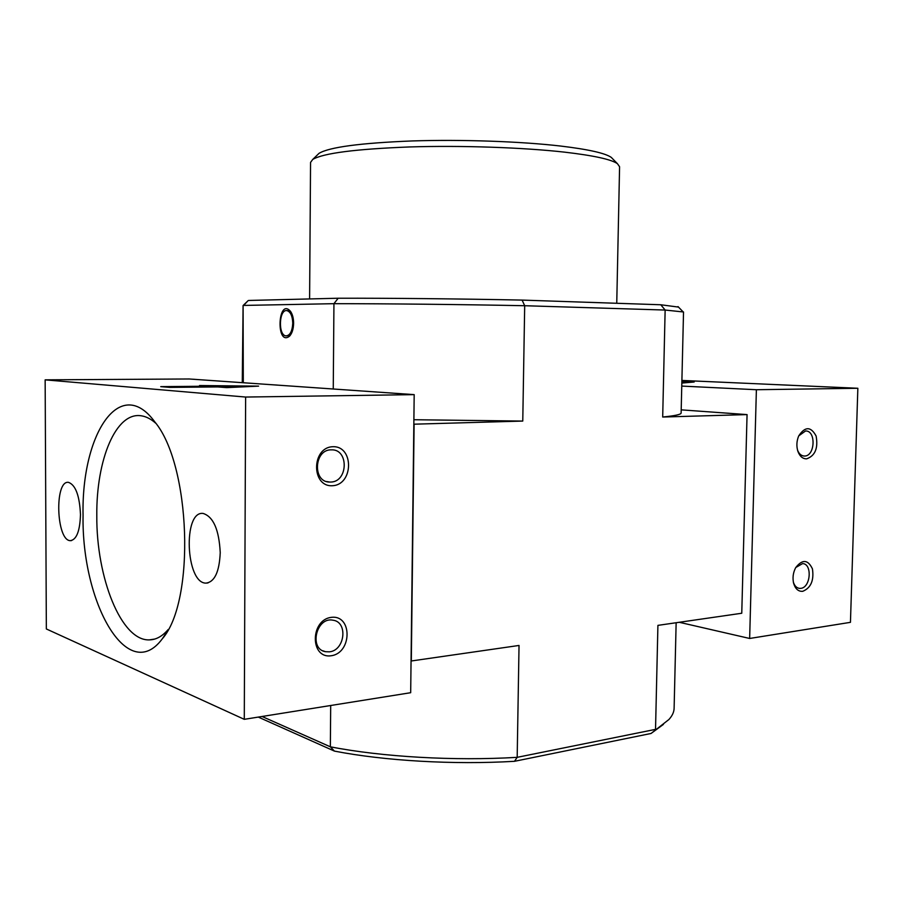 <?xml version="1.0" encoding="UTF-8"?>
<svg xmlns="http://www.w3.org/2000/svg" width="903" height="903" viewBox="0 0 903 903"><rect width="100%" height="100%" fill="white"/><g stroke="black" fill="none" stroke-linecap="round" stroke-linejoin="round"><path stroke-width="1.35" d="M309.605 298.938L310.553 162.416L312.754 159.413C323.353 153.183 355.635 149.029 409.601 146.952C461.388 145.338 523.322 147.482 564.86 152.178C593.689 155.553 611.207 159.379 617.404 163.657L619.582 166.728L616.749 303.284M293.61 323.274C293.441 329.234 292.03 333.568 289.4 336.277C275.81 346.707 277.785 297.098 290.416 311.219C292.493 314.12 293.554 318.138 293.61 323.274M262.073 716.485L330.351 746.815L330.69 705.503M247.715 301.049L243.618 305.428L333.941 303.679L333.252 389.001M248.201 300.575L243.088 305.541L243.302 382.737M248.641 300.462L338.185 298.227C389.577 298.114 459.988 298.814 522.103 300.089L524.688 305.722L522.769 421.069L413.834 424.196M678.492 307.088L660.782 304.762L522.103 300.089M681.201 409.849L747.063 414.601L662.689 417.028L665.139 310.045L524.688 305.722C460.304 304.446 386.969 303.679 333.941 303.679L338.185 298.227M258.303 717.095L334.437 751.104L330.351 746.815C382.251 756.928 454.017 761.105 517.182 757.335L655.533 729.364L657.915 625.373L741.758 613.25L747.063 414.601M676.144 622.743L674.112 708.336C674.01 712.072 672.284 715.797 668.92 719.51L651.052 733.473L514.484 761.308L517.182 757.335L519.033 645.453L411.057 661.019M411.316 661.03L414.105 424.196M651.052 733.473L663.434 724.387M334.437 751.104C384.701 760.868 453.577 764.897 514.484 761.308M243.088 305.541L242.264 382.669M522.769 421.069L413.89 419.726M662.689 417.028C674.97 415.809 681.122 414.466 681.122 413.032L683.526 311.986L665.139 310.045L660.782 304.762M317.235 155.079L319.064 153.318C329.46 147.133 360.489 143.013 412.129 140.947C461.659 139.344 520.805 141.421 560.639 146.049C588.304 149.367 605.179 153.149 611.275 157.393L613.137 159.312M290.461 335.058L286.748 335.905M288.001 310.666L290.71 311.625M292.764 323.274C292.256 331.356 289.998 335.555 285.991 335.893C277.91 335.385 278.959 308.894 287.007 310.632C290.563 311.795 292.482 316.005 292.764 323.274M806.616 458.848C802.756 458.871 799.877 456.444 797.981 451.59C796.311 446.387 796.548 441.183 798.703 435.946C805.047 426.318 810.838 426.329 816.109 436.002C818.31 448.193 815.149 455.801 806.616 458.848M802.722 591.318C798.455 591.623 795.453 589.038 793.703 583.575C792.371 578.101 793.026 572.807 795.667 567.682C802.349 559.07 807.948 559.465 812.44 568.867C814.134 580.46 810.894 587.943 802.722 591.318M756.387 389.724L857.85 388.267L850.445 622.336L749.648 638.466L756.387 389.724L681.765 386.078M681.833 383.075L694.17 382.003L681.867 381.879M857.85 388.267L681.9 380.434M679.282 622.291L749.648 638.466M795.757 567.524L802.575 563.585C812.486 563.72 810.736 587.616 800.769 588.35L799.505 588.372C796.615 587.977 794.561 585.889 793.353 582.108M798.749 435.856L805.51 430.991C816.143 430.234 815.24 456.049 804.641 456.038L804.336 456.038C801.277 455.891 798.997 453.893 797.507 450.033L797.981 451.59M683.052 382.962L681.833 382.951M332.518 485.724C311.095 487.202 311.377 447.301 332.835 446.714C354.01 445.766 353.649 484.697 332.518 485.724M331.141 655.759C309.876 658.93 310.147 619.65 331.446 617.347C352.486 614.717 352.125 653.061 331.141 655.759M244.284 719.33L245.627 397.049L45.15 379.847L46.346 628.962L244.284 719.33L410.684 692.703L414.184 394.634L245.627 397.049M217.634 386.924L226.721 387.624L258.597 386.134L199.507 385.536L208.209 386.202L160.745 386.642L169.82 387.387L217.634 386.924M414.184 394.634L189.201 378.978L45.15 379.847M83.065 515.263C81.281 434.354 119.986 374.181 154.763 421.848C190.781 464.424 195.545 601.375 162.314 638.793C127.707 685.512 81.439 602.696 83.065 515.263M80.48 514.563C79.599 495.736 75.615 485.001 68.549 482.371C54.27 479.877 56.2 540.897 70.389 540.66C76.586 539.701 79.949 530.998 80.48 514.563M220.23 552.636C219.068 529.813 213.39 516.753 203.186 513.457C182.767 510.398 185.657 583.406 205.952 583.124C214.621 582.029 219.373 571.87 220.23 552.636M329.414 651.831L325.498 651.706C308.578 649.043 316.434 616.467 333.038 620.214C348.208 622.009 344.935 650.532 329.414 651.831M330.78 482.055L329.787 482.067C312.257 482.428 313.951 449.118 331.446 449.852C348.919 449.005 348.208 481.863 330.78 482.055M234.904 387.24L219.768 387.094M210.388 387.003L208.209 386.981L208.209 386.202M168.218 629.493C162.303 636.344 155.993 639.809 149.3 639.888C121.194 641.006 96.282 577.604 96.802 515.726C96.181 459.683 116.024 411.294 141.5 415.843C146.309 416.588 151.094 419.082 155.835 423.315M677.995 306.58L682.961 311.693M319.064 153.318L312.754 159.413M611.275 157.393L617.404 163.657M290.145 335.476L289.4 336.277M287.007 310.632L288.757 310.677M793.387 582.288L793.703 583.575M799.505 588.372L798.534 588.192M804.336 456.038L803.309 455.947M325.498 651.706L322.789 650.77M329.787 482.067L326.593 481.536M208.029 582.92L205.952 583.124M71.551 540.581L70.389 540.66M166.784 632.077L162.314 638.793M154.718 639.064L149.3 639.888"/></g></svg>
